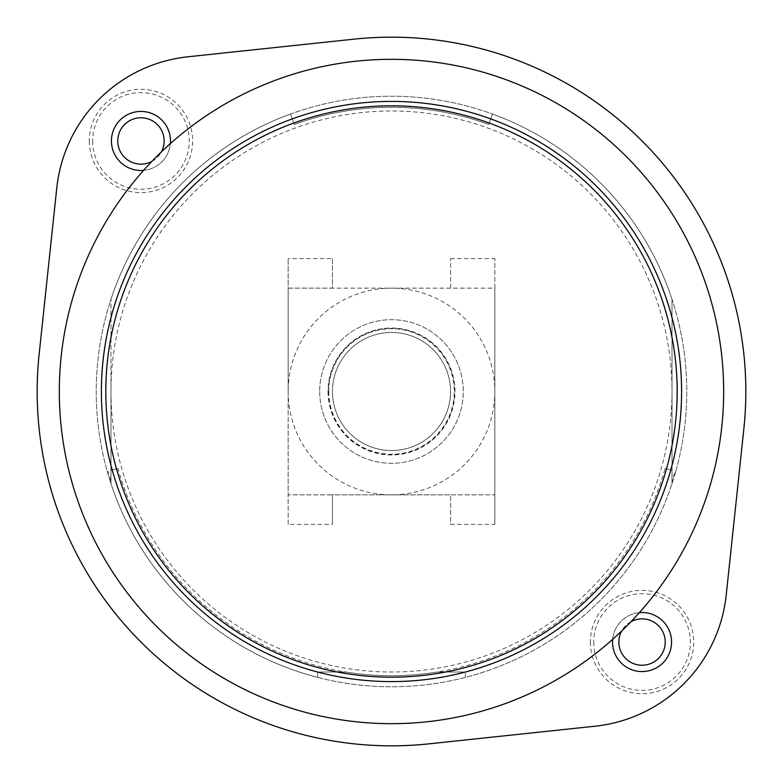 <?xml version="1.0" encoding="UTF-8"?>
<svg xmlns="http://www.w3.org/2000/svg" width="783" height="783" viewBox="0 0 783 783"><rect width="100%" height="100%" fill="white"/><g stroke="black" fill="none" stroke-linecap="round" stroke-linejoin="round"><path stroke-width="0.59" stroke-dasharray="3.92 2.94" d="M117.9 468.4L110.99 470.348L117.9 468.4A284.2 284.2 0 0 0 665.1 468.4L672.01 470.348L672.01 481.31A294.535 294.535 0 0 0 675.044 471.2L675.758 471.405A295.269 295.269 0 0 0 290.513 114.034A295.269 295.269 0 0 0 96.231 391.5A295.269 295.269 0 0 0 539.135 647.218A295.269 295.269 0 0 0 539.135 135.782A295.269 295.269 0 0 0 107.242 471.405A295.269 295.269 0 0 0 675.758 471.405L675.044 471.2M665.1 468.4L672.01 470.348L672.01 299.302A295.269 295.269 0 0 0 492.487 114.034L488.7 124.438A284.2 284.2 0 0 0 294.3 124.438A284.2 284.2 0 0 1 488.7 124.438A284.2 284.2 0 0 0 294.3 124.438L290.513 114.034L294.3 124.438M59.312 391.5A332.188 332.188 0 0 0 557.594 679.174A332.188 332.188 0 0 0 557.594 103.826A332.188 332.188 0 0 0 59.312 391.5M105.822 391.5A285.678 285.678 0 0 0 534.339 638.908A285.678 285.678 0 0 0 534.339 144.092A285.678 285.678 0 0 0 105.822 391.5M107.956 471.2L107.242 471.405L107.956 471.2A294.535 294.535 0 0 0 110.99 481.31L110.99 299.302L110.99 481.31M672.01 481.31L672.01 299.302A295.269 295.269 0 0 0 492.487 114.034L488.7 124.438M111.421 140.95A29.529 29.529 0 0 0 155.719 166.525A29.529 29.529 0 0 0 155.719 115.385A29.529 29.529 0 0 0 111.421 140.95A29.529 29.529 0 0 0 155.719 166.525A29.529 29.529 0 0 0 155.719 115.385A29.529 29.529 0 0 0 111.421 140.95A29.529 29.529 0 0 0 155.719 166.525A29.529 29.529 0 0 0 155.719 115.385A29.529 29.529 0 0 0 111.421 140.95M612.521 642.05A29.529 29.529 0 0 0 656.81 667.615A29.529 29.529 0 0 0 656.81 616.475A29.529 29.529 0 0 0 612.521 642.05A29.529 29.529 0 0 0 656.81 667.615A29.529 29.529 0 0 0 656.81 616.475A29.529 29.529 0 0 0 612.521 642.05A29.529 29.529 0 0 0 656.81 667.615A29.529 29.529 0 0 0 656.81 616.475A29.529 29.529 0 0 0 612.521 642.05M726.223 594.992L743.85 428.888A354.327 354.327 0 0 0 354.112 39.15L188.008 56.777A147.635 147.635 0 0 0 56.777 188.008L39.15 354.112A354.327 354.327 0 0 0 428.888 743.85L594.992 726.223A147.635 147.635 0 0 0 726.223 594.992M345.841 672.01L317.683 672.01L317.683 677.393A295.269 295.269 0 0 1 110.99 483.698A295.269 295.269 0 0 0 317.683 677.393L317.683 672.01L345.841 672.01A284.2 284.2 0 0 0 437.159 672.01L465.317 672.01L437.159 672.01A284.2 284.2 0 0 1 345.841 672.01M465.317 677.393L465.317 672.01L465.317 677.393A295.269 295.269 0 0 0 672.01 483.698A295.269 295.269 0 0 1 465.317 677.393M672.01 483.698L672.01 391.5A280.51 280.51 0 0 0 391.5 110.99A280.51 280.51 0 0 0 110.99 391.5L110.99 483.698L110.99 391.5A280.51 280.51 0 0 0 391.5 672.01A280.51 280.51 0 0 0 672.01 391.5L672.01 483.698M290.513 114.034A295.269 295.269 0 0 0 110.99 299.302A295.269 295.269 0 0 1 290.513 114.034M288.154 391.5A103.346 103.346 0 0 0 391.5 494.846A103.346 103.346 0 0 0 494.846 391.5A103.346 103.346 0 0 0 391.5 288.154A103.346 103.346 0 0 0 288.154 391.5L288.154 288.154L494.846 288.154L494.846 494.846L288.154 494.846L288.154 391.5M332.442 258.625L332.442 288.154L494.846 288.154L494.846 258.625L494.846 524.375L450.558 524.375L450.558 494.846L332.442 494.846L332.442 524.375L288.154 524.375L288.154 258.625L288.154 288.154L332.442 288.154L332.442 258.625L288.154 258.625M288.154 524.375L288.154 494.846L332.442 494.846L332.442 524.375M450.558 288.154L450.558 258.625L450.558 288.154M450.558 258.625L494.846 258.625M494.846 524.375L494.846 494.846L450.558 494.846L450.558 524.375M631.049 621.643A23.187 23.187 0 0 0 621.643 631.049M639.378 612.639A29.529 29.529 0 0 0 612.639 639.378M593.729 642.05A48.311 48.311 0 0 0 666.206 683.892A48.311 48.311 0 0 0 666.206 600.209A48.311 48.311 0 0 0 593.729 642.05M590.372 642.05A51.668 51.668 0 0 0 667.889 686.799A51.668 51.668 0 0 0 667.889 597.302A51.668 51.668 0 0 0 590.372 642.05M151.951 161.357A23.187 23.187 0 0 0 161.357 151.951M143.622 170.361A29.529 29.529 0 0 0 170.361 143.622M92.639 140.95A48.311 48.311 0 0 0 165.105 182.791A48.311 48.311 0 0 0 165.105 99.108A48.311 48.311 0 0 0 92.639 140.95M89.282 140.95A51.668 51.668 0 0 0 166.789 185.698A51.668 51.668 0 0 0 166.789 96.201A51.668 51.668 0 0 0 89.282 140.95M332.442 391.5A59.058 59.058 0 0 0 421.029 442.64A59.058 59.058 0 0 0 421.029 340.36A59.058 59.058 0 0 0 332.442 391.5A59.058 59.058 0 0 0 421.029 442.64A59.058 59.058 0 0 0 421.029 340.36A59.058 59.058 0 0 0 332.442 391.5A59.058 59.058 0 0 0 421.029 442.64A59.058 59.058 0 0 0 421.029 340.36A59.058 59.058 0 0 0 332.442 391.5A59.058 59.058 0 0 0 421.029 442.64A59.058 59.058 0 0 0 421.029 340.36A59.058 59.058 0 0 0 332.442 391.5A59.058 59.058 0 0 0 421.029 442.64A59.058 59.058 0 0 0 421.029 340.36A59.058 59.058 0 0 0 332.442 391.5M328.263 391.5A63.237 63.237 0 0 0 423.114 446.261A63.237 63.237 0 0 0 423.114 336.739A63.237 63.237 0 0 0 328.263 391.5M319.689 391.5A71.811 71.811 0 0 0 427.401 453.69A71.811 71.811 0 0 0 427.401 329.31A71.811 71.811 0 0 0 319.689 391.5A71.811 71.811 0 0 0 427.401 453.69A71.811 71.811 0 0 0 427.401 329.31A71.811 71.811 0 0 0 319.689 391.5M328.018 391.5A63.482 63.482 0 0 0 423.241 446.476A63.482 63.482 0 0 0 423.241 336.524A63.482 63.482 0 0 0 328.018 391.5M328.752 391.5A62.748 62.748 0 0 0 422.869 445.84A62.748 62.748 0 0 0 422.869 337.16A62.748 62.748 0 0 0 328.752 391.5"/><path stroke-width="1.17" d="M59.312 391.5A332.188 332.188 0 0 0 557.594 679.174A332.188 332.188 0 0 0 557.594 103.826A332.188 332.188 0 0 0 59.312 391.5M105.822 391.5A285.678 285.678 0 0 0 534.339 638.908A285.678 285.678 0 0 0 534.339 144.092A285.678 285.678 0 0 0 105.822 391.5M726.223 594.992L743.85 428.888A354.327 354.327 0 0 0 354.112 39.15L188.008 56.777A147.635 147.635 0 0 0 56.777 188.008L39.15 354.112A354.327 354.327 0 0 0 428.888 743.85L594.992 726.223A147.635 147.635 0 0 0 726.223 594.992M621.643 631.049A23.187 23.187 0 0 0 645.848 664.924A23.187 23.187 0 0 0 663.984 634.543A23.187 23.187 0 0 0 631.049 621.643M612.639 639.378A29.529 29.529 0 0 0 642.941 671.56A29.529 29.529 0 0 0 671.52 640.269A29.529 29.529 0 0 0 639.378 612.639M161.357 151.951A23.187 23.187 0 0 0 146.627 118.468A23.187 23.187 0 0 0 117.763 140.95A23.187 23.187 0 0 0 151.951 161.357M170.361 143.622A29.529 29.529 0 0 0 142.291 111.45A29.529 29.529 0 0 0 111.421 140.95A29.529 29.529 0 0 0 143.622 170.361M101.389 391.5A290.111 290.111 0 0 0 536.551 642.735A290.111 290.111 0 0 0 536.551 140.265A290.111 290.111 0 0 0 101.389 391.5"/></g></svg>
